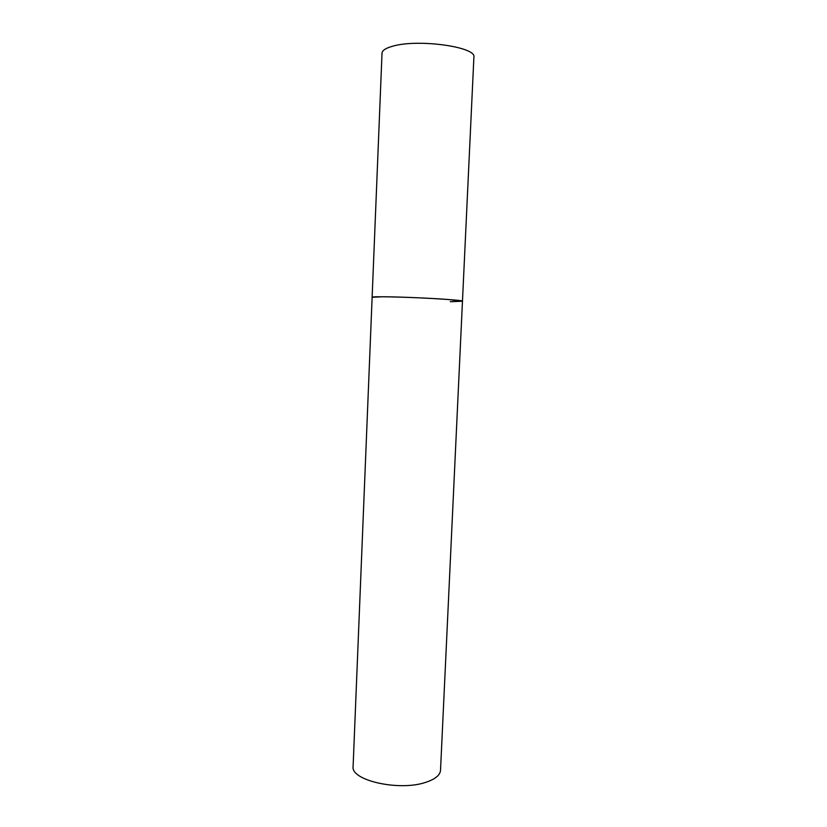 <?xml version="1.0" encoding="UTF-8"?>
<svg xmlns="http://www.w3.org/2000/svg" width="827" height="827" viewBox="0 0 827 827"><rect width="100%" height="100%" fill="white"/><g stroke="black" fill="none" stroke-linecap="round" stroke-linejoin="round"><path stroke-width="1.24" d="M462.469 301.224L440.522 770.257C440.129 775.157 435.271 779.168 425.946 782.27C399.462 791.553 350.369 780.399 353.108 766.443L382.022 53.186C382.208 50.426 385.806 48.09 392.794 46.178C418.131 38.642 477.024 46.974 473.892 57.197L462.469 301.224L448.048 299.488C421.17 297.4 369.896 295.952 372.129 297.275L382.456 296.769C407.049 296.738 465.125 300.015 462.469 301.224L450.291 301.71"/></g></svg>
